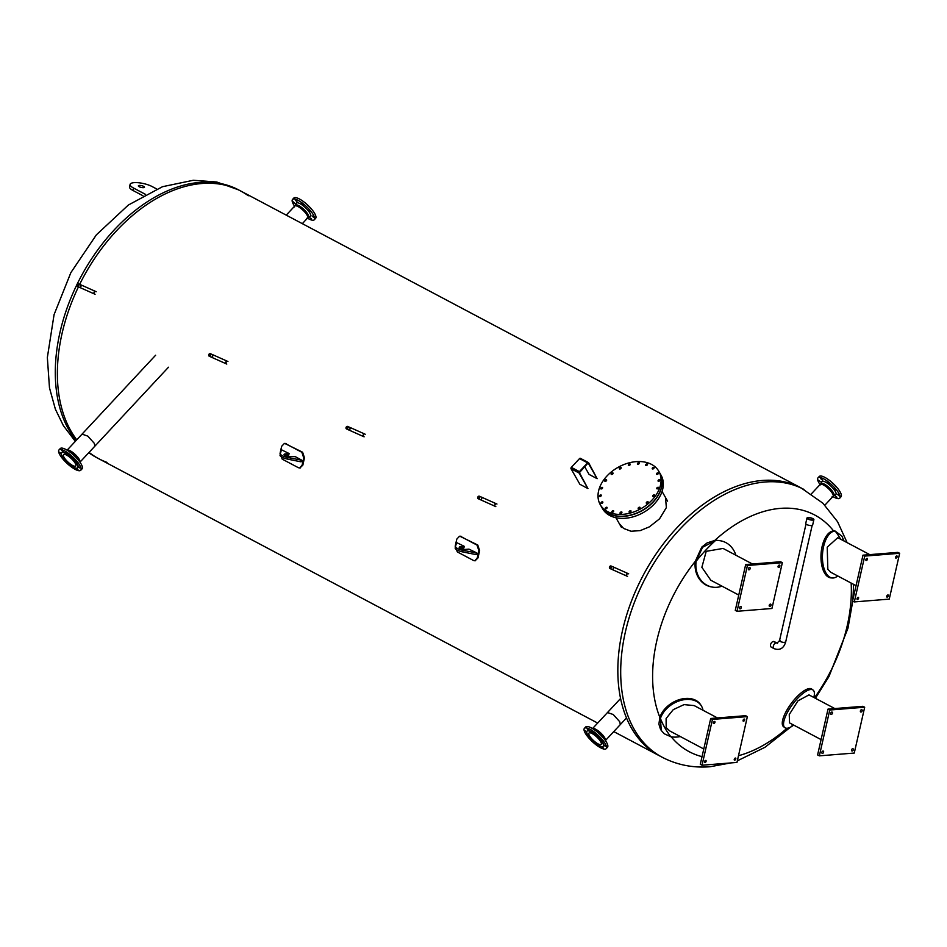 <?xml version="1.0" encoding="UTF-8"?>
<svg xmlns="http://www.w3.org/2000/svg" width="947" height="947" viewBox="0 0 947 947"><rect width="100%" height="100%" fill="white"/><g stroke="black" fill="none" stroke-linecap="round" stroke-linejoin="round"><path stroke-width="1.42" d="M62.052 333.498A151.508 98.677 -62.1 0 1 78.459 286.834A151.508 98.677 -62.1 0 0 62.052 333.498A151.508 98.677 -62.1 0 0 76.754 439.81A151.508 98.677 -62.1 0 1 62.052 333.498M847.127 542.643L837.55 521.69L822.896 503.2L801.174 487.977A151.508 98.677 117.9 0 0 622.51 630.465A151.508 98.677 -62.1 0 1 801.174 487.977L240.704 191.01A151.508 98.677 -62.1 0 0 79.666 284.349A151.508 98.677 -62.1 0 1 240.704 191.01A151.508 98.677 -62.1 0 1 248.327 195.757M107.047 462.408A151.508 98.677 -62.1 0 1 98.831 458.762A151.508 98.677 -62.1 0 1 89.065 452.394A151.508 98.677 -62.1 0 0 98.831 458.762L96.76 457.661A151.508 98.677 -62.1 0 1 88.805 452.678M774.279 642.09A3.149 2.048 117.9 0 0 773.9 641.486M777.499 643.451A3.149 2.048 117.9 0 0 777.073 643.096A3.149 2.048 117.9 0 0 776.268 642.942A3.149 2.048 117.9 0 0 773.533 645.487A3.149 2.048 117.9 0 0 774.125 648.671L771.343 647.192A3.149 2.048 -62.1 0 1 771 643.451A3.149 2.048 -62.1 0 1 774.291 641.628L777.073 643.096A3.149 2.048 117.9 0 0 773.356 646.067A3.149 2.048 117.9 0 0 774.125 648.671A3.149 2.048 117.9 0 0 774.954 648.825M814.456 697.785A133.953 87.242 117.9 0 0 847.222 625.754A133.953 87.242 117.9 0 0 851.164 583.08M837.669 575.93A23.509 11.53 -86.1 0 1 832.425 577.99A23.509 11.53 -86.1 0 1 822.505 554.232A23.509 11.53 -86.1 0 1 835.171 531.066L833.609 530.971A133.953 87.242 117.9 0 0 714.713 540.477L707.149 542.891L701.774 547.106L695.299 561.311A133.953 87.242 117.9 0 0 659.846 717.329L658.899 724.135L660.426 729.072L661.278 730.468L660.414 718.489A23.509 16.762 -31.7 0 1 679.982 700.626A23.509 16.762 -31.7 0 1 701.372 705.906A23.509 16.762 -31.7 0 1 703.017 710.274M671.186 736.802A133.953 87.242 117.9 0 0 702.035 756.653M738.494 755.718A133.953 87.242 117.9 0 0 787.028 728.243M622.51 630.465A151.508 98.677 117.9 0 0 659.301 755.718A151.508 98.677 -62.1 0 1 622.51 630.465M225.824 360.558L226.191 362.334L224.676 363.127M363.139 433.312L363.506 435.099L361.991 435.88M494.855 503.106L495.222 504.881L493.707 505.662M94.12 290.776L94.487 292.552L92.972 293.333M626.559 572.888L626.926 574.663L625.411 575.456M82.046 434.128L87.811 436.129L94.298 443.338L94.913 446.12M607.489 712.535L613.242 714.523L619.74 721.744L620.344 724.526M665.492 497.495L666.368 507.568L659.538 518.849L649.405 526.84L640.208 530.616L631.069 531.255L623.623 528.45L619.374 523.762M145.436 194.336L133.539 188.039A13.057 3.8 -167.2 0 1 130.094 184.405L129.538 186.843A13.057 3.8 12.8 0 0 132.982 190.477L142.902 195.721M130.094 184.405A13.057 3.8 -167.2 0 1 138.511 182.747A13.057 3.8 -167.2 0 1 152.112 186.547L156.693 188.974M143.53 187.66A3.137 0.911 -167.2 0 1 140.12 187.127A3.137 0.911 -167.2 0 1 138.369 185.861A3.137 0.911 -167.2 0 1 139.327 185.434A3.137 0.911 -167.2 0 1 142.737 185.979A3.137 0.911 -167.2 0 1 144.489 187.246A3.137 0.911 -167.2 0 1 143.53 187.66M813.071 690.055L811.804 689.108A23.509 7.813 126.9 0 0 791.443 703.219A23.509 7.813 126.9 0 0 783.595 726.728L784.862 727.675A23.509 7.813 -53.1 0 1 792.71 704.177A23.509 7.813 -53.1 0 1 813.071 690.055A23.509 7.813 -53.1 0 1 813.804 697.442M793.775 725.13L790.615 727.154A23.509 7.813 -53.1 0 1 784.862 727.675M821.085 739.595L789.538 722.892L789.253 714.559L797.93 700.863L808.975 694.885L834.781 708.557M832.034 714.014A1.255 0.817 -62.1 0 1 830.862 712.854A1.255 0.817 -62.1 0 1 832.176 712.12A1.255 0.817 -62.1 0 1 832.034 714.014M861.746 711.635A1.255 0.817 -62.1 0 1 860.574 710.475A1.255 0.817 -62.1 0 1 861.888 709.753A1.255 0.817 -62.1 0 1 861.746 711.635M852.88 750.628A1.255 0.817 -62.1 0 1 851.72 749.468A1.255 0.817 -62.1 0 1 853.034 748.746A1.255 0.817 -62.1 0 1 852.88 750.628M823.168 753.007A1.255 0.817 -62.1 0 1 822.008 751.847A1.255 0.817 -62.1 0 1 823.31 751.125A1.255 0.817 -62.1 0 1 823.168 753.007M829.761 710.025L864.682 707.231L854.265 753.054L819.356 755.848L829.761 710.025L828.009 709.102L862.93 706.308L864.682 707.231M828.009 709.102L817.604 754.925L819.356 755.848M701.372 705.906L700.756 704.899A23.509 16.762 148.3 0 0 679.449 699.596A23.509 16.762 148.3 0 0 659.846 717.329M680.301 736.541A23.509 16.762 -31.7 0 1 670.807 736.73L664.261 733.771L661.278 730.468M703.775 748.982L669.659 730.895L666.167 727.592L666.108 718.501L673.258 709.646L684.03 704.615L694.175 705.586L717.483 717.933M743.182 721.117A1.255 0.817 -62.1 0 1 744.591 719.128A1.255 0.817 -62.1 0 1 743.182 721.117M734.327 760.11A1.255 0.817 -62.1 0 1 735.724 758.121A1.255 0.817 -62.1 0 1 734.327 760.11M704.604 762.489A1.255 0.817 -62.1 0 1 706.012 760.5A1.255 0.817 -62.1 0 1 704.604 762.489M713.47 723.484A1.255 0.817 -62.1 0 1 714.878 721.507A1.255 0.817 -62.1 0 1 713.47 723.484M747.372 716.619L736.967 762.43L702.047 765.223L712.464 719.412L747.372 716.619L745.62 715.683L710.712 718.477L712.464 719.412M710.712 718.477L700.295 764.3L702.047 765.223M695.299 561.311A23.509 20.467 100.6 0 0 711.304 586.903A23.509 20.467 100.6 0 0 711.706 586.974M720.347 540.761A23.509 20.467 100.6 0 0 719.945 540.678A23.509 20.467 100.6 0 0 714.713 540.477M721.969 586.146A23.509 20.467 -79.4 0 1 712.12 587.045A23.509 20.467 -79.4 0 1 696.14 561.263L702.591 547.259L715.352 540.654A23.509 20.467 -79.4 0 1 720.75 540.832A23.509 20.467 -79.4 0 1 735.89 555.226M738.755 595.047L710.795 580.239L701.869 567.312L706.213 551.332L723.058 548.431L752.451 563.998M769.674 604.517A1.255 0.817 -62.1 0 1 770.834 605.678A1.255 0.817 -62.1 0 1 769.532 606.4A1.255 0.817 -62.1 0 1 769.674 604.517M739.962 606.897A1.255 0.817 -62.1 0 1 741.122 608.057A1.255 0.817 -62.1 0 1 739.808 608.779A1.255 0.817 -62.1 0 1 739.962 606.897M748.817 567.904A1.255 0.817 -62.1 0 1 749.977 569.064A1.255 0.817 -62.1 0 1 748.675 569.786A1.255 0.817 -62.1 0 1 748.817 567.904M778.529 565.525A1.255 0.817 -62.1 0 1 779.701 566.685A1.255 0.817 -62.1 0 1 778.387 567.407A1.255 0.817 -62.1 0 1 778.529 565.525M771.935 608.495L737.026 611.288L747.432 565.477L782.352 562.684L771.935 608.495M747.432 565.477L745.68 564.542L735.274 610.365L737.026 611.288M745.68 564.542L780.6 561.749L782.352 562.684M833.609 530.971A23.509 11.53 93.9 0 0 821.037 554.232A23.509 11.53 93.9 0 0 830.969 577.895L832.425 577.99M840.64 539.198A134.687 87.728 -62.1 0 0 835.171 531.066L841.919 536.12L844.002 540.986M856.052 585.66L830.602 572.177L827.832 569.254L827.228 547.188L837.775 537.683L869.748 554.622M858.515 597.415A1.255 0.817 -62.1 0 1 857.118 599.404A1.255 0.817 -62.1 0 1 858.515 597.415M867.381 558.422A1.255 0.817 -62.1 0 1 865.972 560.411A1.255 0.817 -62.1 0 1 867.381 558.422M897.093 556.043A1.255 0.817 -62.1 0 1 895.684 558.032A1.255 0.817 -62.1 0 1 897.093 556.043M888.239 595.036A1.255 0.817 -62.1 0 1 886.83 597.024A1.255 0.817 -62.1 0 1 888.239 595.036M854.324 601.913L864.729 556.09L899.65 553.297L889.245 599.12L854.324 601.913L852.572 600.99L862.977 555.167L864.729 556.09M862.977 555.167L897.898 552.373L899.65 553.297M659.917 473.228A33.701 23.628 150.3 0 1 659.964 473.322A33.701 23.628 150.3 0 1 648.21 506.609A33.701 23.628 150.3 0 1 608.696 513.582A33.701 23.628 150.3 0 1 601.404 506.681A33.701 23.628 150.3 0 1 601.345 506.574M659.964 473.322L661.077 475.264A33.701 23.628 150.3 0 1 649.322 508.551A33.701 23.628 150.3 0 1 609.797 515.523A33.701 23.628 150.3 0 1 602.505 508.622L601.404 506.681M638.231 508.681A1.148 0.805 150.3 0 1 639.983 507.308A1.148 0.805 150.3 0 1 638.231 508.681M629.187 512.185A1.148 0.805 150.3 0 1 630.939 510.812A1.148 0.805 150.3 0 1 629.187 512.185M620.107 513.404A1.148 0.805 150.3 0 1 621.859 512.031A1.148 0.805 150.3 0 1 620.107 513.404M611.88 512.209A1.148 0.805 150.3 0 1 613.62 510.835A1.148 0.805 150.3 0 1 611.88 512.209M605.299 508.728A1.148 0.805 150.3 0 1 607.051 507.355A1.148 0.805 150.3 0 1 605.299 508.728M601.025 503.295A1.148 0.805 150.3 0 1 602.777 501.922A1.148 0.805 150.3 0 1 601.025 503.295M599.463 496.441A1.148 0.805 150.3 0 1 601.215 495.068A1.148 0.805 150.3 0 1 599.463 496.441M600.777 488.841A1.148 0.805 150.3 0 1 602.529 487.468A1.148 0.805 150.3 0 1 600.777 488.841M604.837 481.23A1.148 0.805 150.3 0 1 606.577 479.857A1.148 0.805 150.3 0 1 604.837 481.23M611.229 474.364A1.148 0.805 150.3 0 1 612.981 472.991A1.148 0.805 150.3 0 1 611.229 474.364M619.35 468.919A1.148 0.805 150.3 0 1 621.102 467.546A1.148 0.805 150.3 0 1 619.35 468.919M628.394 465.403A1.148 0.805 150.3 0 1 630.146 464.03A1.148 0.805 150.3 0 1 628.394 465.403M637.473 464.196A1.148 0.805 150.3 0 1 639.225 462.823A1.148 0.805 150.3 0 1 637.473 464.196M645.712 465.379A1.148 0.805 150.3 0 1 647.464 464.006A1.148 0.805 150.3 0 1 645.712 465.379M652.282 468.872A1.148 0.805 150.3 0 1 654.034 467.498A1.148 0.805 150.3 0 1 652.282 468.872M656.567 474.305A1.148 0.805 150.3 0 1 658.307 472.932A1.148 0.805 150.3 0 1 656.567 474.305M658.118 481.159A1.148 0.805 150.3 0 1 659.87 479.786A1.148 0.805 150.3 0 1 658.118 481.159M656.804 488.759A1.148 0.805 150.3 0 1 658.556 487.385A1.148 0.805 150.3 0 1 656.804 488.759M652.755 496.358A1.148 0.805 150.3 0 1 654.495 494.985A1.148 0.805 150.3 0 1 652.755 496.358M646.351 503.224A1.148 0.805 150.3 0 1 648.103 501.851A1.148 0.805 150.3 0 1 646.351 503.224M607.548 511.581A33.701 23.628 150.3 0 1 600.256 504.668A33.701 23.628 150.3 0 1 617.846 467.463A33.701 23.628 150.3 0 1 658.828 471.322A33.701 23.628 150.3 0 1 647.073 504.609A33.701 23.628 150.3 0 1 607.548 511.581M658.828 471.322L659.858 473.133A33.701 23.628 150.3 0 1 648.103 506.42A33.701 23.628 150.3 0 1 608.578 513.392A33.701 23.628 150.3 0 1 601.298 506.479L600.256 504.668M70.303 450.855A8.795 2.545 43 0 1 77.37 456.75A8.795 2.545 43 0 1 79.939 462.136A8.795 2.545 43 0 0 77.37 456.75A8.795 2.545 43 0 0 70.303 450.855A8.795 2.545 43 0 0 67.119 450.18A8.795 2.545 43 0 1 70.303 450.855M76.671 468.232L77.997 469.771L76.316 468.209M79.726 467.901L78.471 466.409L79.726 467.901M76.754 462.041L75.085 460.467L76.754 462.041M69.758 455.045L68.148 453.85L69.758 455.045M62.81 451.009L63.39 452.003L61.709 450.441L62.81 451.009M61.259 453.755L59.554 452.228L61.259 453.649M64.633 459.733L63.508 458.324M71.439 465.888L69.912 464.776M61.662 452.666A11.08 3.208 43 0 1 61.756 452.548A11.08 3.208 43 0 1 65.947 453.246A11.08 3.208 43 0 1 75.097 460.964A11.08 3.208 43 0 1 77.95 467.652A11.08 3.208 43 0 1 77.843 467.759M65.745 453.459A11.08 3.208 43 0 1 74.896 461.189A11.08 3.208 43 0 1 77.749 467.877A11.08 3.208 43 0 1 73.558 467.191A11.08 3.208 43 0 1 64.408 459.461A11.08 3.208 43 0 1 61.543 452.773A11.08 3.208 43 0 1 65.745 453.459M75.109 469.333A14.892 4.321 43 0 1 62.798 458.94A14.892 4.321 43 0 1 58.963 449.955A14.892 4.321 43 0 1 64.597 450.879A14.892 4.321 43 0 1 76.908 461.272A14.892 4.321 43 0 1 80.744 470.257A14.892 4.321 43 0 1 75.109 469.333M58.963 449.955L60.265 448.558A14.892 4.321 43 0 1 65.899 449.494A14.892 4.321 43 0 1 78.199 459.875A14.892 4.321 43 0 1 82.046 468.872L80.744 470.257M69.391 451.683A8.795 2.545 43 0 1 69.474 451.731A8.795 2.545 43 0 1 78.281 459.982M66.716 455.164A8.322 2.415 43 0 1 73.594 460.976A8.322 2.415 43 0 1 75.736 465.995A8.322 2.415 43 0 1 72.588 465.486A8.322 2.415 43 0 1 65.71 459.674A8.322 2.415 43 0 1 63.567 454.643A8.322 2.415 43 0 1 66.716 455.164M592.562 728.586A8.795 2.545 43 0 1 600.576 732.836A8.795 2.545 43 0 1 605.382 740.542A8.795 2.545 43 0 0 602.801 735.156A8.795 2.545 43 0 0 595.734 729.261A8.795 2.545 43 0 0 592.562 728.586M588.241 729.415L588.833 730.409L587.152 728.847L588.241 729.415M586.702 732.149L584.997 730.634L586.702 732.055M590.076 738.139L588.951 736.73M596.87 744.295L595.355 743.17M602.114 746.638L603.44 748.177L601.759 746.603M605.157 746.307L603.914 744.816L605.157 746.307M602.197 740.447L600.528 738.873L602.197 740.447M595.19 733.44L593.58 732.256L595.19 733.44M587.104 731.072A11.08 3.208 43 0 1 587.187 730.954A11.08 3.208 43 0 1 591.39 731.652A11.08 3.208 43 0 1 600.54 739.37A11.08 3.208 43 0 1 603.393 746.058A11.08 3.208 43 0 1 603.286 746.165M599.001 745.585A11.08 3.208 43 0 1 589.839 737.867A11.08 3.208 43 0 1 586.986 731.179A11.08 3.208 43 0 1 591.177 731.865A11.08 3.208 43 0 1 600.339 739.595A11.08 3.208 43 0 1 603.192 746.283A11.08 3.208 43 0 1 599.001 745.585M590.04 729.285A14.892 4.321 43 0 1 602.339 739.666A14.892 4.321 43 0 1 606.187 748.663A14.892 4.321 43 0 1 600.552 747.739A14.892 4.321 43 0 1 588.241 737.346A14.892 4.321 43 0 1 584.406 728.35A14.892 4.321 43 0 1 590.04 729.285M584.406 728.35L585.696 726.965A14.892 4.321 43 0 1 591.33 727.9A14.892 4.321 43 0 1 603.641 738.281A14.892 4.321 43 0 1 607.477 747.278L606.187 748.663M594.834 730.09A8.795 2.545 43 0 1 594.917 730.137A8.795 2.545 43 0 1 603.724 738.376M598.031 743.88A8.322 2.415 43 0 1 591.141 738.08A8.322 2.415 43 0 1 588.998 733.049A8.322 2.415 43 0 1 592.147 733.57A8.322 2.415 43 0 1 599.025 739.382A8.322 2.415 43 0 1 601.179 744.401A8.322 2.415 43 0 1 598.031 743.88M306.686 218.307A8.795 2.545 -137 0 0 307.597 218.023A8.795 2.545 -137 0 0 302.898 210.163A8.795 2.545 -137 0 0 294.73 206.032A8.795 2.545 -137 0 0 294.517 206.955M301.714 203.345L303.383 204.919L301.714 203.345M309.077 210.045L310.332 211.536L309.077 210.045M313.126 216.484L313.717 217.49L312.037 215.916L313.126 216.484M311.492 218.899L309.87 217.715L311.492 218.899M293.688 202.741L293.108 201.747L294.789 203.309L293.688 202.741M295.334 200.326L296.944 201.51L295.334 200.326M307.467 218.153A14.892 4.321 -137 0 0 308.663 218.84A14.892 4.321 -137 0 0 314.297 219.763L315.6 218.378A14.892 4.321 -137 0 0 311.764 209.382A14.892 4.321 -137 0 0 299.453 199A14.892 4.321 -137 0 0 293.819 198.065L292.516 199.462A14.892 4.321 -137 0 0 294.6 206.162M314.297 219.763A14.892 4.321 -137 0 0 310.462 210.779A14.892 4.321 -137 0 0 298.163 200.385A14.892 4.321 -137 0 0 292.516 199.462M308.308 217.254L310.178 216.354A9.612 2.794 -137 0 0 308.284 210.755A9.612 2.794 -137 0 0 300.021 203.652A9.612 2.794 -137 0 0 296.21 203.333L295.452 205.262M308.177 217.313A8.795 2.545 -137 0 0 308.414 217.147A8.795 2.545 -137 0 0 306.141 211.832A8.795 2.545 -137 0 0 298.873 205.7A8.795 2.545 -137 0 0 295.547 205.156L294.73 206.032A8.795 2.545 -137 0 1 298.056 206.576A8.795 2.545 -137 0 1 305.325 212.708A8.795 2.545 -137 0 1 307.597 218.023L302.33 223.67M832.129 496.713A8.795 2.545 -137 0 0 833.029 496.429A8.795 2.545 -137 0 0 830.768 491.114A8.795 2.545 -137 0 0 823.499 484.982A8.795 2.545 -137 0 0 820.173 484.438A8.795 2.545 -137 0 0 819.948 485.361M819.131 481.147L818.551 480.141L820.232 481.715L819.131 481.147M820.777 478.732L822.387 479.916L820.777 478.732M827.145 481.751L828.826 483.325L827.145 481.751M834.52 488.451L835.763 489.942L834.52 488.451M838.569 494.89L839.149 495.885L837.468 494.322L838.569 494.89M836.923 497.305L835.313 496.11L836.923 497.305M832.91 496.559A14.892 4.321 -137 0 0 834.106 497.246A14.892 4.321 -137 0 0 839.74 498.169L841.031 496.784A14.892 4.321 -137 0 0 837.195 487.788A14.892 4.321 -137 0 0 824.896 477.406A14.892 4.321 -137 0 0 819.262 476.471L817.959 477.868A14.892 4.321 -137 0 0 820.043 484.568M839.74 498.169A14.892 4.321 -137 0 0 835.905 489.185A14.892 4.321 -137 0 0 823.594 478.791A14.892 4.321 -137 0 0 817.959 477.868M833.751 495.66L835.621 494.76A9.612 2.794 -137 0 0 833.715 489.149A9.612 2.794 -137 0 0 825.464 482.059A9.612 2.794 -137 0 0 821.653 481.739L820.883 483.668M833.609 495.719A8.795 2.545 -137 0 0 833.845 495.553A8.795 2.545 -137 0 0 831.584 490.238A8.795 2.545 -137 0 0 824.316 484.106A8.795 2.545 -137 0 0 820.99 483.562L820.173 484.438A8.795 2.545 -137 0 1 823.499 484.982A8.795 2.545 -137 0 1 830.768 491.114A8.795 2.545 -137 0 1 833.029 496.429L824.873 505.177M299.998 467.913L302.862 465.107A151.508 98.677 -62.1 0 1 304.496 457.898L302.614 452.228L284.763 443.445M303.75 457.957A152.55 99.364 -62.1 0 0 302.117 465.166L299.631 467.972L298.364 467.7L282.182 459.117L280.052 453.483A152.55 99.364 -62.1 0 1 281.685 446.262L284.384 443.445L285.686 443.717L301.868 452.287L303.75 457.957L304.496 457.898M285.047 455.495L288.515 454.82M280.04 455.176L280.395 453.613A7.529 2.19 -167.2 0 1 280.407 453.589L281.425 449.766L289.095 453.518L285.213 453.944A3.764 1.089 12.8 0 0 284.064 454.453A3.764 1.089 12.8 0 0 286.172 455.969A3.764 1.089 12.8 0 0 290.255 456.62L295.263 456.643L301.773 460.183L287.876 457.555A7.529 2.19 -167.2 0 1 280.395 453.613L280.052 455.152A7.529 2.19 12.8 0 0 280.04 455.176A7.529 2.19 12.8 0 0 287.521 459.106L300.815 461.793L301.548 460.266M457.33 551.923L455.199 546.277A152.55 99.364 117.9 0 1 456.833 539.068L459.532 536.239L460.834 536.523L477.016 545.093L478.898 550.752A152.55 99.364 117.9 0 0 477.264 557.972L474.778 560.778L473.512 560.494L457.33 551.923M475.145 560.719L478.01 557.913A151.508 98.677 117.9 0 1 479.644 550.692L477.762 545.034L459.911 536.239M468.966 549.142L476.909 552.977L463.012 550.349A7.529 2.19 -167.2 0 1 455.543 546.419L456.572 542.572L464.243 546.324L460.36 546.75A3.764 1.089 12.8 0 0 459.212 547.248A3.764 1.089 12.8 0 0 461.319 548.775A3.764 1.089 12.8 0 0 465.403 549.426L468.966 549.142M455.187 547.982L455.543 546.419A7.529 2.19 -167.2 0 1 455.554 546.395L455.199 547.958A7.529 2.19 12.8 0 0 455.187 547.982A7.529 2.19 12.8 0 0 462.669 551.912L475.962 554.587L476.684 553.072M460.195 548.289L463.663 547.626M612.922 566.827A1.409 1.065 114 0 1 611.975 569.455A1.409 1.065 114 0 1 611.798 569.348M610.862 566.353A0.971 0.734 114 0 1 609.998 568.105A0.971 0.734 114 0 1 610.862 566.353M609.821 568.46A1.385 1.042 114 0 1 611.04 565.986A1.385 1.042 114 0 1 609.821 568.46M628.678 573.835L613.111 566.886A1.385 1.042 114 0 1 611.928 569.407M481.206 497.045A1.409 1.065 114 0 1 480.259 499.673A1.409 1.065 114 0 1 480.082 499.566M479.146 496.571A0.971 0.734 114 0 1 478.282 498.311A0.971 0.734 114 0 1 479.146 496.571M478.105 498.678A1.385 1.042 114 0 1 479.324 496.204A1.385 1.042 114 0 1 478.105 498.678M479.277 496.181L481.396 497.128A1.385 1.042 114 0 1 480.224 499.625M349.502 427.251A1.409 1.065 114 0 1 348.555 429.879A1.409 1.065 114 0 1 348.378 429.772M347.442 426.777A0.971 0.734 114 0 1 346.578 428.529A0.971 0.734 114 0 1 347.442 426.777M346.401 428.896A1.385 1.042 114 0 1 347.62 426.422A1.385 1.042 114 0 1 346.401 428.896M365.258 434.259L349.692 427.31A1.385 1.042 114 0 1 348.508 429.831M80.471 284.716A1.409 1.065 114 0 1 79.524 287.343A1.409 1.065 114 0 1 79.347 287.237M78.412 284.242A0.971 0.734 114 0 1 77.547 285.982A0.971 0.734 114 0 1 78.412 284.242M77.37 286.349A1.385 1.042 114 0 1 78.589 283.875A1.385 1.042 114 0 1 77.37 286.349M78.542 283.851L80.661 284.798A1.385 1.042 114 0 1 79.489 287.296M212.187 354.498A1.409 1.065 114 0 1 211.24 357.126A1.409 1.065 114 0 1 211.063 357.019M210.127 354.024A0.971 0.734 114 0 1 209.263 355.776A0.971 0.734 114 0 1 210.127 354.024M209.086 356.131A1.385 1.042 114 0 1 210.305 353.657A1.385 1.042 114 0 1 209.086 356.131L211.24 357.102A1.385 1.042 114 0 1 211.193 357.078M210.258 353.633L212.365 354.58A1.385 1.042 114 0 1 211.24 357.102M579.398 471.642A1.042 0.675 117.9 0 0 579.079 473.015L587.933 488.557L579.872 484.284L571.029 468.753A1.042 0.675 -62.1 0 1 571.337 467.368L579.398 471.642L587.578 462.858L579.528 458.597A1.042 0.675 -62.1 0 1 580.57 458.514M587.933 488.557L579.422 472.648L588.063 463.024M584.607 466.563L589.081 474.411L597.143 478.685L588.632 462.775A1.042 0.675 117.9 0 0 587.578 462.858M597.143 478.685L588.288 463.142M579.528 458.597L571.337 467.368M784.72 642.409A3.149 0.911 -167.2 0 1 781.299 641.877A3.149 0.911 -167.2 0 1 779.535 640.598A3.149 0.911 12.8 0 0 782.4 642.184A3.149 0.911 12.8 0 0 785.679 641.995A3.149 0.911 -167.2 0 1 784.72 642.409M780.044 640.243A3.149 0.911 12.8 0 0 779.535 640.598L806.004 524.07M774.125 648.671C779.878 650.613 783.725 648.387 785.679 641.995A3.149 0.911 12.8 0 0 785.371 641.462M808.324 519.015A2.959 0.864 -167.2 0 1 807.542 518.187A2.959 0.864 -167.2 0 1 809.448 517.82A2.959 0.864 -167.2 0 1 812.526 518.684A2.959 0.864 -167.2 0 1 813.307 519.501A2.959 0.864 -167.2 0 1 811.401 519.879A2.959 0.864 -167.2 0 1 808.324 519.015M812.952 518.648A3.551 1.03 -167.2 0 1 813.887 519.631A3.551 1.03 -167.2 0 1 811.603 520.081A3.551 1.03 -167.2 0 1 807.898 519.051A3.551 1.03 -167.2 0 1 806.962 518.056A3.551 1.03 -167.2 0 1 809.247 517.607A3.551 1.03 -167.2 0 1 812.952 518.648M813.887 519.631L812.644 525.1A3.551 1.03 -167.2 0 1 810.36 525.549A3.551 1.03 -167.2 0 1 806.655 524.508A3.551 1.03 -167.2 0 1 805.719 523.525L806.962 518.056M76.091 440.521A151.508 98.677 -62.1 0 1 59.981 332.397A151.508 98.677 -62.1 0 1 238.632 189.909L216.756 182.013L193.295 180.273L162.505 186.701L128.33 205.049L96.357 234.868L70.859 272.641L54.074 314.641L47.35 357.504L49.481 387.856L55.388 409.222L63.39 425.665L75.322 441.349M804.027 489.492A151.508 98.677 117.9 0 0 625.375 631.98A151.508 98.677 117.9 0 0 662.154 757.233C677.034 764.951 693.026 768.112 710.132 766.727L730.776 762.927M132.982 190.477L133.539 188.039M793.148 724.798A134.687 87.728 -62.1 0 1 790.615 727.154M670.807 736.73A134.687 87.728 -62.1 0 1 660.414 718.489M696.14 561.263A134.687 87.728 -62.1 0 1 715.352 540.654M301.868 452.287L302.614 452.228M285.686 443.717L286.432 443.658M302.117 465.166L302.862 465.107M285.213 453.944L284.881 455.4M300.815 461.793L301.17 460.23M287.521 459.106L287.876 457.555M288.421 455.223L288.776 453.66M477.264 557.972L478.01 557.913M477.016 545.093L477.762 545.034M478.898 550.752L479.644 550.692M460.834 536.523L461.58 536.464M460.36 546.75L460.029 548.206M463.923 546.466L463.568 548.029M463.012 550.349L462.669 551.912M476.317 553.024L475.962 554.587M579.079 473.015L571.029 468.753M96.76 457.661L88.698 452.784M240.704 191.01L238.632 189.909M737.334 760.843L764.963 747.29L790.473 727.225M815.414 698.294L828.933 676.596L847.967 628.204L852.774 601.096M852.927 599.404L853.59 584.358M613.763 731.593L662.154 757.233M597.664 723.07L98.831 458.762M720.75 540.832L719.945 540.678M712.12 587.045L711.304 586.903M667.576 501.141L662.06 491.457M621.445 527.408L615.929 517.725M155.616 355.232L67.095 450.168M168.483 367.223L79.962 462.16M620.569 698.507L592.538 728.574M626.488 717.944L605.393 740.566M286.243 215.135L294.73 206.032M308.414 217.147L307.597 218.023M811.366 493.872L820.173 484.438M833.845 495.553L833.029 496.429M284.384 443.445L285.13 443.374M299.631 467.972L300.377 467.913M301.418 461.734L301.773 460.183M288.74 455.081L289.095 453.518M474.778 560.778L475.524 560.719M459.532 536.239L460.278 536.18M464.243 546.324L463.888 547.887M476.909 552.977L476.566 554.54M627.53 576.392L609.868 568.484M610.993 565.975L613.1 566.91M496.962 504.041L481.407 497.104M495.814 506.609L478.152 498.702M364.11 436.827L346.448 428.92M347.573 426.399L349.68 427.334M96.227 291.712L80.673 284.775M95.079 294.28L79.524 287.343M77.417 286.373L79.536 287.32M227.943 361.505L212.377 354.557M226.795 364.062L211.24 357.126M588.442 462.586L580.381 458.324M785.679 641.995L812.147 525.467M777.073 643.096L779.535 640.598"/></g></svg>
